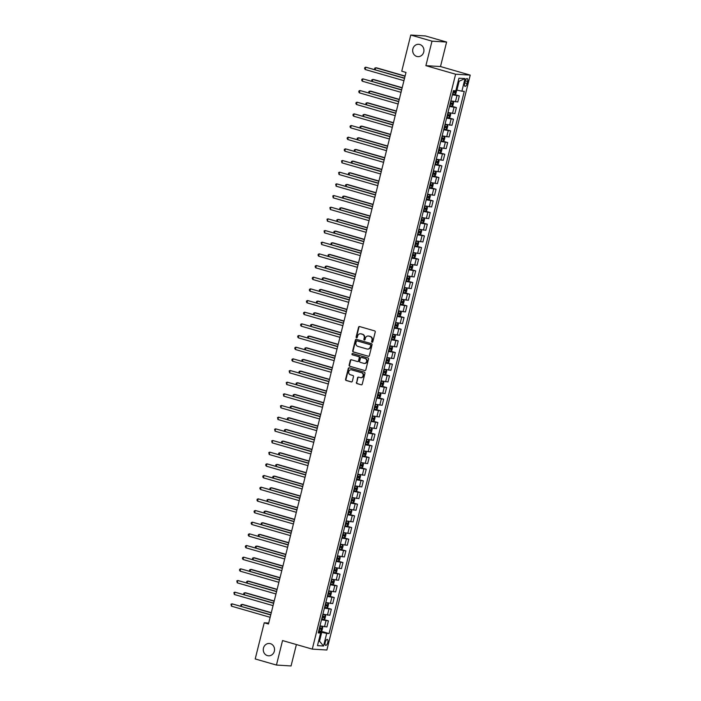 <?xml version="1.0" encoding="UTF-8"?>
<svg xmlns="http://www.w3.org/2000/svg" width="701" height="701" viewBox="0 0 701 701"><rect width="100%" height="100%" fill="white"/><g stroke="black" fill="none" stroke-linecap="round" stroke-linejoin="round"><path stroke-width="1.05" d="M372.065 342.246A0.666 0.605 -86.5 0 0 372.809 341.773L375.237 332.037A0.946 0.867 -86.5 0 0 374.632 330.881L359.622 326.561A0.946 0.867 -86.5 0 0 358.561 327.236L356.134 336.971A0.666 0.605 -86.5 0 0 356.678 337.803A0.666 0.605 -86.5 0 0 357.3 337.304L357.615 336.051A3.032 2.769 -86.5 0 1 361.015 333.886L362.268 334.246A3.032 2.769 -86.5 0 1 364.205 337.943L363.889 339.205A0.666 0.605 -86.5 0 0 364.432 340.038A0.666 0.605 -86.5 0 0 365.055 339.538L365.37 338.276A3.032 2.769 -86.5 0 1 368.77 336.121L370.023 336.48A3.032 2.769 -86.5 0 1 371.959 340.178L371.644 341.44A0.666 0.605 -86.5 0 0 372.065 342.246M270.402 643.667A6.178 5.634 -86.5 0 0 269.289 643.474A6.178 5.634 -86.5 0 0 263.348 648.679A6.178 5.634 -86.5 0 0 267.423 655.61A6.178 5.634 -86.5 0 0 268.536 655.803A6.178 5.634 -86.5 0 0 274.468 650.598A6.178 5.634 -86.5 0 0 270.402 643.667M419.785 44.496A6.178 5.634 -86.5 0 0 418.672 44.303A6.178 5.634 -86.5 0 0 412.74 49.517A6.178 5.634 -86.5 0 0 416.806 56.448A6.178 5.634 -86.5 0 0 417.919 56.641A6.178 5.634 -86.5 0 0 423.86 51.427A6.178 5.634 -86.5 0 0 419.785 44.496M327.761 642.484A3.084 1.244 106.1 0 0 327.349 639.435A3.084 1.244 106.1 0 0 325.238 642.326A3.084 1.244 106.1 0 0 325.641 645.376A3.084 1.244 106.1 0 0 327.761 642.484M356.371 382.422A0.946 0.867 -86.5 0 0 356.975 383.578L361.19 384.796A0.946 0.867 -86.5 0 0 362.251 384.122L364.949 373.309A0.946 0.867 -86.5 0 0 364.345 372.152L349.335 367.832A0.946 0.867 -86.5 0 0 348.274 368.507L345.575 379.32A0.946 0.867 -86.5 0 0 346.18 380.477L351.271 381.94A0.946 0.867 -86.5 0 0 352.331 381.265L353.488 376.639A0.946 0.867 -86.5 0 0 352.875 375.482L350.36 374.755A2.532 2.313 -86.5 0 1 351.122 369.777A2.532 2.313 -86.5 0 1 351.578 369.856L361.462 372.695A2.532 2.313 -86.5 0 1 360.691 377.673A2.532 2.313 -86.5 0 1 360.235 377.594L358.588 377.12A0.946 0.867 -86.5 0 0 357.528 377.795L356.765 382.448A0.946 0.867 -86.5 0 0 357.37 383.605L361.19 384.796M282.547 640.565L276.439 665.056L255.208 658.949L264.224 622.786L268.474 624.004L405.993 72.44L401.752 71.213L410.768 35.05L432 41.166L425.893 65.657L455.615 74.218L312.278 649.117L282.547 640.565M368.297 356.301A0.946 0.867 -86.5 0 0 369.357 355.626L372.047 344.822A0.946 0.867 -86.5 0 0 371.442 343.665L356.441 339.345A0.946 0.867 -86.5 0 0 355.381 340.02L352.682 350.824A0.946 0.867 -86.5 0 0 353.286 351.981L368.638 356.327M368.498 359.061L365.799 369.874A0.946 0.867 -86.5 0 1 364.739 370.549L349.738 366.229A0.946 0.867 -86.5 0 1 349.133 365.072L350.281 360.445A0.946 0.867 -86.5 0 1 351.341 359.771L357.431 361.523A0.946 0.867 -86.5 0 0 358.491 360.849L359.262 357.782A0.946 0.867 -86.5 0 0 358.649 356.625L352.314 354.794A0.666 0.605 -86.5 0 1 352.638 353.514L367.894 357.904A0.946 0.867 -86.5 0 1 368.498 359.061M465.149 81.334L464.632 83.393A2.988 1.2 106.1 0 0 465.026 86.337A2.988 1.2 106.1 0 0 467.085 83.542L467.593 81.482A2.988 1.2 106.1 0 0 467.199 78.538A2.988 1.2 106.1 0 0 465.149 81.334M455.615 74.218L470.222 75.112L326.885 650.011L312.278 649.117M465.026 78.582L461.889 91.183L456.912 90.105L459.12 81.246L465.026 78.582L458.945 78.214L455.808 90.815L453.416 90.666L318.228 632.898L320.611 633.047L318.429 632.057M320.427 631.075L329.084 633.564L464.281 91.332L461.889 91.183M329.084 633.564L326.692 633.415L323.555 646.015L317.474 645.647L320.611 633.047M425.893 65.657L440.5 66.551L446.607 42.051L432 41.166M446.607 42.051L425.376 35.944L410.768 35.05M276.439 665.056L291.055 665.95L296.392 644.543M440.5 66.551L470.222 75.112M268.711 623.058L264.224 622.786M459.12 81.246L458.209 81.185M456.912 90.105L456.044 89.859M318.64 640.959L319.507 641.205L321.715 632.346L318.587 631.443M318.596 641.152L319.507 641.205L323.555 646.015M454.23 94.433L459.313 95.897L452.39 94.801M450.874 100.874L457.806 101.969L459.313 95.897M451.321 106.105L456.404 107.568L449.481 106.473M447.965 112.537L454.896 113.632L456.404 107.568M448.412 117.768L453.494 119.231L446.572 118.136M445.056 124.2L451.987 125.295L453.494 119.231M445.503 129.431L450.585 130.894L443.663 129.799M442.147 135.871L449.078 136.967L450.585 130.894M442.594 141.103L447.676 142.566L440.754 141.471M439.238 147.534L446.169 148.63L447.676 142.566M439.685 152.765L444.767 154.229L437.845 153.133M436.329 159.197L443.26 160.292L444.767 154.229M436.776 164.428L441.858 165.9L434.935 164.796M433.42 170.869L440.351 171.964L441.858 165.9M433.866 176.1L438.957 177.563L432.026 176.468M430.51 182.532L437.442 183.627L438.957 177.563M430.957 187.763L436.048 189.226L429.117 188.131M427.601 194.195L434.532 195.299L436.048 189.226M428.048 199.434L433.139 200.898L426.208 199.794M424.692 205.866L431.623 206.961L433.139 200.898M425.139 211.097L430.23 212.561L423.299 211.465M421.792 217.529L428.714 218.624L430.23 212.561M422.23 222.76L427.321 224.224L420.39 223.128M418.883 229.192L425.805 230.296L427.321 224.224M419.321 234.432L424.412 235.895L417.481 234.8M415.973 240.864L422.896 241.959L424.412 235.895M416.42 246.095L421.503 247.558L414.571 246.463M413.064 252.526L419.987 253.622L421.503 247.558M413.511 257.758L418.593 259.221L411.662 258.126M410.155 264.198L417.077 265.293L418.593 259.221M410.602 269.429L415.684 270.893L408.753 269.797M407.246 275.861L414.168 276.956L415.684 270.893M407.693 281.092L412.775 282.556L405.844 281.46M404.337 287.524L411.259 288.619L412.775 282.556M404.784 292.755L409.866 294.218L402.944 293.123M401.428 299.196L408.35 300.291L409.866 294.218M401.875 304.427L406.957 305.89L400.034 304.795M398.519 310.858L405.45 311.954L406.957 305.89M398.965 316.09L404.048 317.553L397.125 316.458M395.609 322.521L402.54 323.617L404.048 317.553M396.056 327.753L401.138 329.216L394.216 328.121M392.7 334.193L399.631 335.288L401.138 329.216M393.147 339.424L398.229 340.888L391.307 339.792M389.791 345.856L396.722 346.951L398.229 340.888M390.238 351.087L395.32 352.55L388.398 351.455M386.882 357.519L393.813 358.623L395.32 352.55M387.329 362.75L392.411 364.222L385.489 363.118M383.973 369.19L390.904 370.286L392.411 364.222M384.42 374.422L389.511 375.885L382.58 374.79M381.064 380.853L387.995 381.949L389.511 375.885M381.51 386.085L386.601 387.548L379.67 386.453M378.154 392.516L385.086 393.62L386.601 387.548M378.601 397.756L383.692 399.219L376.761 398.115M375.245 404.188L382.176 405.283L383.692 399.219M375.692 409.419L380.783 410.882L373.852 409.787M372.336 415.851L379.267 416.946L380.783 410.882M372.783 421.082L377.874 422.545L370.943 421.45M369.436 427.514L376.358 428.618L377.874 422.545M369.874 432.754L374.965 434.217L368.034 433.122M366.527 439.185L373.449 440.281L374.965 434.217M366.965 444.416L372.056 445.88L365.125 444.784M363.617 450.848L370.54 451.943L372.056 445.88M364.064 456.079L369.147 457.543L362.215 456.447M360.708 462.52L367.631 463.615L369.147 457.543M361.155 467.751L366.237 469.214L359.306 468.119M357.799 474.183L364.722 475.278L366.237 469.214M358.246 479.414L363.328 480.877L356.397 479.782M354.89 485.846L361.812 486.941L363.328 480.877M355.337 491.077L360.419 492.54L353.488 491.445M351.981 497.517L358.903 498.613L360.419 492.54M352.428 502.748L357.51 504.212L350.588 503.116M349.072 509.18L356.003 510.275L357.51 504.212M349.519 514.411L354.601 515.875L347.678 514.779M346.163 520.843L353.094 521.938L354.601 515.875M346.609 526.074L351.692 527.546L344.769 526.442M343.253 532.515L350.185 533.61L351.692 527.546M343.7 537.746L348.783 539.209L341.86 538.114M340.344 544.178L347.275 545.273L348.783 539.209M340.791 549.409L345.873 550.872L338.951 549.777M337.435 555.84L344.366 556.944L345.873 550.872M337.882 561.072L342.964 562.544L336.042 561.44M334.526 567.512L341.457 568.607L342.964 562.544M334.973 572.743L340.055 574.207L333.133 573.111M331.617 579.175L338.548 580.27L340.055 574.207M332.064 584.406L337.155 585.87L330.224 584.774M328.708 590.838L335.639 591.942L337.155 585.87M329.155 596.078L334.246 597.541L327.314 596.437M325.799 602.51L332.73 603.605L334.246 597.541M326.245 607.741L331.336 609.204L324.405 608.109M322.889 614.172L329.82 615.268L331.336 609.204M323.336 619.404L328.427 620.867L321.496 619.772M319.98 625.835L326.911 626.939L328.427 620.867M321.715 632.346L326.692 633.415M372.389 342.246A0.666 0.605 -86.5 0 1 372.038 341.457L372.354 340.204A3.032 2.769 -86.5 0 0 370.417 336.498L370.023 336.48M368.419 336.042A3.032 2.769 -86.5 0 1 369.164 336.138L370.417 336.498M360.665 333.807A3.032 2.769 -86.5 0 1 361.409 333.913L362.662 334.272A3.032 2.769 -86.5 0 1 364.599 337.97L364.283 339.231A0.666 0.605 -86.5 0 0 364.634 340.011M359.648 326.57A0.946 0.867 -86.5 0 0 358.956 327.262L356.529 336.997A0.666 0.605 -86.5 0 0 356.879 337.777M356.467 339.345A0.946 0.867 -86.5 0 0 355.775 340.038L353.076 350.85A0.946 0.867 -86.5 0 0 353.681 352.007L368.665 356.318M370.627 345.488A0.666 0.605 -86.5 0 0 370.207 344.682L357.037 340.888A0.666 0.605 -86.5 0 0 356.292 341.361L355.959 342.693A3.032 2.769 -86.5 0 0 357.896 346.39L366.903 348.984A3.032 2.769 -86.5 0 0 370.303 346.82L371.022 345.514A0.666 0.605 -86.5 0 0 370.601 344.708L370.207 344.682M357.195 340.896A0.666 0.605 -86.5 0 1 357.431 340.914L370.601 344.708M367.648 349.08A3.032 2.769 -86.5 0 0 370.698 346.846L370.303 346.82M371.022 345.514L370.698 346.846M364.739 370.549L349.738 366.229M351.367 359.779A0.946 0.867 -86.5 0 0 350.675 360.472L349.527 365.098A0.946 0.867 -86.5 0 0 350.132 366.255M357.825 361.55A0.946 0.867 -86.5 0 0 358.886 360.866L359.657 357.799A0.946 0.867 -86.5 0 0 359.043 356.643L352.314 354.794M352.726 353.541A0.666 0.605 -86.5 0 0 352.708 354.82M363.749 363.337A2.532 2.313 -86.5 0 0 366.641 361.287A2.532 2.313 -86.5 0 0 364.967 358.439L361.488 357.44A0.946 0.867 -86.5 0 0 360.428 358.115L359.657 361.181A0.946 0.867 -86.5 0 0 360.261 362.338L363.749 363.337M364.397 363.425A2.532 2.313 -86.5 0 0 365.361 358.465L364.967 358.439M361.541 357.44A0.946 0.867 -86.5 0 1 361.882 357.457L365.361 358.465M358.614 377.129A0.946 0.867 -86.5 0 0 357.922 377.821L356.765 382.448M360.892 377.681A2.532 2.313 -86.5 0 0 361.856 372.722L361.462 372.695M351.315 369.795A2.532 2.313 -86.5 0 1 351.972 369.874L361.856 372.722M349.361 367.841A0.946 0.867 -86.5 0 0 348.669 368.533L345.97 379.337A0.946 0.867 -86.5 0 0 346.574 380.494L351.639 381.957M456.027 89.912L456.553 90.832L455.852 93.636L454.826 94.521L452.566 94.083M405.099 76.041L376.647 67.848L375.657 67.787L375.193 69.671M453.012 92.304L454.87 92.698L455.151 91.577L453.284 91.191M453.933 91.226L453.652 92.348L453.03 92.208M405.047 76.251L375.657 67.787L374.676 68.19L374.702 69.53M404.573 78.126L365.791 67.191L404.521 78.337M365.203 69.522L364.573 68.523L364.809 67.585L365.791 67.191L365.203 69.522L403.942 80.676M449.656 105.746L451.926 106.184L452.942 105.299L453.643 102.495L453.083 101.514L450.822 101.084M453.083 101.514L450.848 100.979M402.19 87.704L373.738 79.52L372.748 79.458L372.284 81.334M450.103 103.976L451.961 104.361L452.241 103.24L450.384 102.854M451.023 102.889L450.743 104.011L450.13 103.871M402.137 87.914L372.748 79.458L371.767 79.853L371.793 81.193M446.747 117.409L449.043 117.829L450.033 116.962L450.734 114.167L450.173 113.185L447.913 112.747M450.173 113.185L447.939 112.642M399.281 99.376L370.829 91.183L369.839 91.121L369.374 93.005M447.194 115.639L449.052 116.024L449.332 114.911L447.475 114.517M448.114 114.552L447.834 115.674L447.22 115.542M399.228 99.577L369.839 91.121L368.857 91.524L368.884 92.865M443.838 129.08L446.108 129.519L447.124 128.633L447.825 125.829L447.282 124.874L445.004 124.41M446.134 129.492L447.282 124.874L445.03 124.314M396.372 111.038L367.92 102.845L366.938 102.784L366.465 104.668M444.285 127.302L446.143 127.696L446.423 126.574L444.565 126.189M445.205 126.224L444.925 127.345L444.311 127.205M396.319 111.249L366.938 102.784L365.948 103.187L365.975 104.528M401.664 89.798L362.881 78.854L401.612 90.008M362.294 81.185L361.663 80.186L361.9 79.257L362.881 78.854L362.294 81.185L401.033 92.339M398.755 101.461L359.972 90.517L398.703 101.671M359.385 92.856L358.754 91.857L358.991 90.92L359.972 90.517L359.385 92.856L398.124 104.002M395.846 113.133L357.063 102.188L395.793 113.334M356.485 104.519L355.845 103.52L356.082 102.583L357.063 102.188L356.485 104.519L395.215 115.674M440.929 140.743L443.198 141.181L444.215 140.296L444.916 137.492L444.355 136.511L442.094 136.082M444.355 136.511L442.121 135.976M393.463 122.701L365.011 114.517L364.029 114.456L363.556 116.331M441.376 138.973L443.234 139.359L443.514 138.237L441.656 137.852M442.296 137.887L442.016 139.008L441.402 138.868M393.41 122.912L364.029 114.456L363.039 114.85L363.065 116.191M392.937 124.796L354.154 113.851L392.884 125.006M353.576 116.182L352.936 115.183L353.173 114.254L354.154 113.851L353.576 116.182L392.306 127.337M438.02 152.406L440.289 152.844L441.315 151.959L442.007 149.164L441.455 148.183L439.185 147.745M441.455 148.183L439.212 147.639M390.553 134.373L362.102 126.18L361.12 126.119L360.647 128.003M438.467 150.636L440.324 151.022L440.605 149.909L438.747 149.515M439.387 149.558L439.106 150.671L438.493 150.54M390.501 134.583L361.12 126.119L360.139 126.522L360.156 127.862M435.111 164.078L437.38 164.516L438.405 163.631L439.098 160.827L438.546 159.846L436.276 159.407M438.546 159.846L436.302 159.311M387.644 146.036L359.192 137.843L358.211 137.782L357.738 139.665M435.558 162.299L437.424 162.693L437.696 161.572L435.838 161.186M436.478 161.221L436.197 162.343L435.584 162.203M387.592 146.246L358.211 137.782L357.23 138.185L357.247 139.525M432.21 175.741L434.471 176.179L435.496 175.294L436.188 172.499L435.645 171.535L433.367 171.079M434.497 176.161L435.645 171.535L433.393 170.974M384.735 157.699L356.283 149.515L355.302 149.453L354.829 151.328M432.648 173.971L434.515 174.356L434.786 173.235L432.929 172.849M433.568 172.884L433.288 174.006L432.675 173.866M384.683 157.909L355.302 149.453L354.32 149.848L354.347 151.188M429.301 187.412L431.562 187.842L432.587 186.957L433.279 184.161L432.727 183.18L430.458 182.742M432.727 183.18L430.484 182.646M381.826 169.37L353.374 161.177L352.393 161.116L351.92 163M429.739 185.634L431.606 186.028L431.886 184.906L430.02 184.512M430.659 184.556L430.379 185.669L429.766 185.537M381.773 169.581L352.393 161.116L351.411 161.519L351.438 162.86M426.392 199.075L428.653 199.513L429.678 198.628L430.37 195.824L429.818 194.843L427.549 194.405M429.818 194.843L427.575 194.308M378.917 181.033L350.474 172.84L349.484 172.779L349.01 174.663M426.83 197.305L428.697 197.691L428.977 196.569L427.111 196.184M427.75 196.219L427.47 197.34L426.856 197.2M378.864 181.244L349.484 172.779L348.502 173.182L348.528 174.523M390.028 136.458L351.245 125.514L389.984 136.669M350.666 127.854L350.027 126.855L350.263 125.917L351.245 125.514L350.666 127.854L389.397 139M387.127 148.13L348.336 137.186L387.075 148.332M347.757 139.517L347.118 138.518L347.354 137.58L348.336 137.186L347.757 139.517L386.488 150.671M384.218 159.793L345.427 148.849L384.166 160.003M344.848 151.179L344.209 150.18L344.445 149.252L345.427 148.849L344.848 151.179L383.578 162.334M381.309 171.456L342.517 160.511L381.256 171.666M341.939 162.851L341.536 160.915L342.517 160.511L341.939 162.851L380.669 173.997M378.4 183.127L339.608 172.183L378.347 183.338M339.03 174.514L338.627 172.577L339.608 172.183L339.03 174.514L377.76 185.669M423.483 210.738L425.744 211.176L426.769 210.291L427.461 207.496L426.918 206.532L424.64 206.076M425.77 211.159L426.918 206.532L424.666 205.971M376.008 192.696L347.565 184.512L346.574 184.451L346.101 186.335M423.921 208.968L425.787 209.354L426.068 208.232L424.201 207.846M424.841 207.882L424.561 209.003L423.947 208.863M375.955 192.906L346.574 184.451L345.593 184.845L345.619 186.194M375.491 194.79L336.699 183.846L375.438 195.001M336.121 186.177L335.718 184.249L336.699 183.846L336.121 186.177L374.851 197.331M420.574 222.41L422.861 222.822L423.86 221.954L424.561 219.159L424.017 218.204L421.739 217.739M422.861 222.822L424.017 218.204L421.757 217.643M373.098 204.368L344.655 196.175L343.665 196.114L343.192 197.997M421.012 220.631L422.878 221.025L423.159 219.904L421.292 219.509M421.932 219.553L421.651 220.666L421.038 220.535M373.046 204.578L343.665 196.114L342.684 196.517L342.71 197.857M372.582 206.453L333.79 195.518L372.529 206.664M333.212 197.848L332.809 195.912L333.79 195.518L333.212 197.848L371.942 208.994M417.665 234.073L419.925 234.511L420.95 233.626L421.651 230.822L421.091 229.84L418.83 229.402M421.091 229.84L418.847 229.306M370.189 216.031L341.746 207.838L340.756 207.785L340.283 209.66M418.103 232.303L419.969 232.688L420.25 231.567L418.383 231.181M419.023 231.216L418.742 232.338L418.129 232.197M370.137 216.241L340.756 207.785L339.775 208.179L339.801 209.52M369.672 218.125L330.881 207.181L369.62 218.335M330.302 209.511L329.899 207.584L330.881 207.181L330.302 209.511L369.041 220.666M414.755 245.736L417.042 246.156L418.041 245.289L418.742 242.493L418.182 241.512L415.921 241.074M418.182 241.512L415.947 240.969M367.28 227.694L338.837 219.509L337.847 219.448L337.383 221.332M415.194 243.966L417.06 244.351L417.34 243.238L415.474 242.844M416.114 242.879L415.833 244.001L415.22 243.86M367.228 227.904L337.847 219.448L336.866 219.851L336.892 221.192M366.763 229.788L327.972 218.843L366.711 229.998M327.393 221.183L326.99 219.247L327.972 218.843L327.393 221.183L366.132 232.329M411.846 257.407L414.107 257.845L415.132 256.96L415.833 254.156L415.272 253.175L413.012 252.737M415.272 253.175L413.038 252.64M364.371 239.365L335.928 231.172L334.938 231.111L334.473 232.995M412.284 255.628L414.151 256.023L414.431 254.901L412.565 254.516M413.204 254.551L412.933 255.672L412.311 255.532M364.327 239.576L334.938 231.111L333.956 231.514L333.983 232.855M363.854 241.451L325.071 230.515L363.801 241.661M324.484 232.846L324.081 230.909L325.071 230.515L324.484 232.846L363.223 244.001M408.937 269.07L411.198 269.508L412.223 268.623L412.924 265.819L412.381 264.864L410.103 264.4M411.224 269.482L412.381 264.864L410.129 264.303M361.471 251.028L333.019 242.835L332.029 242.783L331.564 244.658M409.375 267.3L411.242 267.686L411.522 266.564L409.656 266.178M410.295 266.214L410.024 267.335L409.402 267.195M361.418 251.238L332.029 242.783L331.047 243.177L331.074 244.518M360.945 253.122L322.162 242.178L360.892 253.333M321.575 244.509L321.172 242.581L322.162 242.178L321.575 244.509L360.314 255.663M406.028 280.733L408.315 281.154L409.314 280.286L410.015 277.491L409.454 276.509L407.193 276.071M409.454 276.509L407.22 275.966M358.561 262.7L330.11 254.507L329.12 254.445L328.655 256.329M406.475 278.963L408.332 279.349L408.613 278.236L406.746 277.841M407.395 277.876L407.115 278.998L406.492 278.867M358.509 262.901L329.12 254.445L328.138 254.849L328.164 256.189M403.119 292.405L405.38 292.843L406.405 291.958L407.106 289.154L406.545 288.172L404.284 287.734M406.545 288.172L404.311 287.638M355.652 274.363L327.201 266.17L326.21 266.108L325.746 267.992M403.566 290.626L405.423 291.02L405.704 289.899L403.837 289.513M404.486 289.548L404.205 290.67L403.583 290.529M355.6 274.573L326.21 266.108L325.229 266.511L325.255 267.852M400.21 304.068L402.479 304.506L403.496 303.621L404.197 300.817L403.653 299.862L401.375 299.406M402.497 304.479L403.653 299.862L401.401 299.301M352.743 286.026L324.291 277.841L323.301 277.78L322.837 279.655M400.657 302.297L402.514 302.683L402.795 301.561L400.928 301.176M401.577 301.211L401.296 302.333L400.674 302.192M352.691 286.236L323.301 277.78L322.32 278.174L322.346 279.515M397.301 315.73L399.596 316.151L400.586 315.284L401.287 312.488L400.727 311.507L398.466 311.069M400.727 311.507L398.492 310.964M349.834 297.697L321.382 289.504L320.392 289.443L319.928 291.327M397.747 313.96L399.605 314.346L399.885 313.233L398.028 312.839M398.667 312.874L398.387 313.995L397.774 313.864M349.781 297.899L320.392 289.443L319.411 289.846L319.437 291.187M394.391 327.402L396.661 327.84L397.677 326.955L398.378 324.151L397.817 323.17L395.557 322.732M397.817 323.17L395.583 322.635M346.925 309.36L318.473 301.167L317.483 301.106L317.018 302.99M394.838 325.623L396.696 326.018L396.976 324.896L395.119 324.51M395.758 324.545L395.478 325.667L394.865 325.527M346.872 309.57L317.483 301.106L316.501 301.509L316.528 302.85M391.482 339.065L393.752 339.503L394.768 338.618L395.469 335.814L394.908 334.833L392.648 334.403M394.908 334.833L392.674 334.298M344.016 321.023L315.564 312.839L314.583 312.777L314.109 314.653M391.929 337.295L393.787 337.68L394.067 336.559L392.209 336.173M392.849 336.208L392.569 337.33L391.955 337.19M343.963 321.233L314.583 312.777L313.592 313.172L313.619 314.512M388.573 350.737L390.869 351.148L391.859 350.281L392.56 347.486L392.008 346.504L389.738 346.066M392.008 346.504L389.765 345.961M341.107 332.695L312.655 324.502L311.673 324.44L311.2 326.324M389.02 348.958L390.878 349.343L391.158 348.231L389.3 347.836M389.94 347.88L389.66 348.993L389.046 348.861M341.054 332.905L311.673 324.44L310.683 324.843L310.709 326.184M385.664 362.399L387.933 362.838L388.959 361.953L389.651 359.149L389.099 358.167L386.829 357.729M389.099 358.167L386.856 357.633M338.197 344.357L309.746 336.165L308.764 336.103L308.291 337.987M386.111 360.621L387.977 361.015L388.249 359.893L386.391 359.508M387.031 359.543L386.75 360.665L386.137 360.524M338.145 344.568L308.764 336.103L307.783 336.506L307.8 337.847M382.755 374.062L385.024 374.5L386.049 373.615L386.742 370.82L386.19 369.839L383.92 369.401M386.19 369.839L383.946 369.296M335.288 356.02L306.836 347.836L305.855 347.775L305.382 349.65M383.202 372.292L385.068 372.678L385.34 371.556L383.482 371.171M384.122 371.206L383.841 372.327L383.228 372.187M335.236 356.231L305.855 347.775L304.874 348.169L304.891 349.51M379.854 385.734L382.115 386.163L383.14 385.278L383.833 382.483L383.289 381.528L381.011 381.064M382.141 386.146L383.289 381.528L381.037 380.967M332.379 367.692L303.927 359.499L302.946 359.438L302.473 361.322M380.292 383.955L382.159 384.35L382.431 383.228L380.573 382.834M381.213 382.877L380.932 383.99L380.319 383.859M332.327 367.902L302.946 359.438L301.965 359.841L301.991 361.181M376.945 397.397L379.206 397.835L380.231 396.95L380.923 394.146L380.38 393.191L378.102 392.726M379.232 397.809L380.38 393.191L378.128 392.63M329.47 379.355L301.018 371.162L300.037 371.101L299.564 372.985M377.383 395.627L379.25 396.012L379.53 394.891L377.664 394.505M378.303 394.54L378.023 395.662L377.41 395.522M329.417 379.565L300.037 371.101L299.055 371.504L299.082 372.844M374.036 409.06L376.297 409.498L377.322 408.613L378.014 405.818L377.462 404.836L375.193 404.398M377.462 404.836L375.219 404.293M326.561 391.018L298.118 382.834L297.128 382.772L296.654 384.656M374.474 407.29L376.341 407.675L376.621 406.554L374.755 406.168M375.394 406.203L375.114 407.325L374.5 407.185M326.508 391.228L297.128 382.772L296.146 383.167L296.173 384.516M371.127 420.731L373.388 421.161L374.413 420.276L375.105 417.481L374.553 416.499L372.284 416.061M374.553 416.499L372.31 415.965M323.652 402.689L295.209 394.497L294.218 394.435L293.745 396.319M371.565 418.953L373.431 419.347L373.712 418.225L371.845 417.831M372.485 417.875L372.205 418.988L371.591 418.856M323.599 402.9L294.218 394.435L293.237 394.838L293.263 396.179M368.218 432.394L370.478 432.832L371.504 431.947L372.205 429.143L371.661 428.188L369.383 427.724M370.505 432.806L371.661 428.188L369.401 427.628M320.743 414.352L292.299 406.159L291.309 406.107L290.836 407.982M368.656 430.624L370.522 431.01L370.803 429.888L368.936 429.503M369.576 429.538L369.296 430.659L368.682 430.519M320.69 414.563L291.309 406.107L290.328 406.501L290.354 407.842M365.309 444.057L367.596 444.478L368.595 443.61L369.296 440.815L368.735 439.834L366.474 439.396M368.735 439.834L366.492 439.29M317.833 426.015L289.39 417.831L288.4 417.77L287.936 419.654M365.747 442.287L367.613 442.673L367.894 441.56L366.027 441.166M366.667 441.201L366.386 442.322L365.773 442.182M317.781 426.226L288.4 417.77L287.419 418.173L287.445 419.513M362.399 455.729L364.66 456.167L365.685 455.282L366.386 452.478L365.826 451.497L363.565 451.058M365.826 451.497L363.591 450.962M314.924 437.687L286.481 429.494L285.491 429.433L285.027 431.317M362.838 453.95L364.704 454.344L364.984 453.223L363.118 452.837M363.758 452.872L363.477 453.994L362.864 453.854M314.872 437.897L285.491 429.433L284.51 429.836L284.536 431.176M359.49 467.392L361.751 467.83L362.776 466.945L363.477 464.141L362.916 463.159L360.656 462.721M362.916 463.159L360.682 462.625M312.015 449.35L283.572 441.157L282.582 441.104L282.117 442.979M359.928 465.622L361.795 466.007L362.075 464.886L360.209 464.5M360.849 464.535L360.577 465.657L359.955 465.517M311.971 449.56L282.582 441.104L281.6 441.499L281.627 442.839M356.581 479.055L358.868 479.475L359.867 478.608L360.568 475.813L360.025 474.857L357.747 474.393M358.868 479.475L360.025 474.857L357.773 474.288M309.115 461.021L280.663 452.828L279.673 452.767L279.208 454.651M357.019 477.285L358.886 477.67L359.166 476.557L357.3 476.163M357.939 476.198L357.668 477.32L357.046 477.188M309.062 461.223L279.673 452.767L278.691 453.17L278.718 454.511M358.036 264.785L319.253 253.841L357.983 264.996M318.666 256.18L318.035 255.173L318.272 254.244L319.253 253.841L318.666 256.18L357.405 267.326M355.127 276.448L316.344 265.513L355.074 276.658M315.757 267.843L315.126 266.844L315.362 265.907L316.344 265.513L315.757 267.843L354.496 278.998M352.217 288.12L313.435 277.175L352.165 288.33M312.848 279.506L312.217 278.507L312.453 277.578L313.435 277.175L312.848 279.506L351.587 290.661M349.308 299.783L310.525 288.838L349.256 299.993M309.938 291.178L309.307 290.179L309.544 289.241L310.525 288.838L309.938 291.178L348.677 302.324M346.399 311.454L307.616 300.51L346.347 311.656M307.029 302.841L306.398 301.842L306.635 300.904L307.616 300.51L307.029 302.841L345.768 313.995M343.49 323.117L304.707 312.173L343.437 323.327M304.129 314.504L303.489 313.505L303.726 312.576L304.707 312.173L304.129 314.504L342.859 325.658M340.581 334.78L301.798 323.836L340.528 334.99M301.22 326.175L300.58 325.176L300.817 324.239L301.798 323.836L301.22 326.175L339.95 337.321M337.68 346.452L298.889 335.507L337.628 346.653M298.311 337.838L297.671 336.839L297.907 335.902L298.889 335.507L298.311 337.838L337.041 348.993M334.771 358.115L295.98 347.17L334.719 358.325M295.401 349.501L294.762 348.502L294.998 347.573L295.98 347.17L295.401 349.501L334.132 360.656M331.862 369.777L293.071 358.833L331.81 369.988M292.492 361.173L291.853 360.174L292.089 359.236L293.071 358.833L292.492 361.173L331.222 372.319M328.953 381.449L290.161 370.505L328.9 381.659M289.583 372.836L289.18 370.899L290.161 370.505L289.583 372.836L328.313 383.99M326.044 393.112L287.252 382.168L325.991 393.322M286.674 384.498L286.271 382.571L287.252 382.168L286.674 384.498L325.404 395.653M323.135 404.775L284.343 393.839L323.082 404.985M283.765 396.17L283.362 394.234L284.343 393.839L283.765 396.17L322.495 407.316M320.226 416.447L281.434 405.502L320.173 416.657M280.856 407.833L280.453 405.905L281.434 405.502L280.856 407.833L319.595 418.988M317.316 428.109L278.525 417.165L317.264 428.32M277.946 419.505L277.543 417.568L278.525 417.165L277.946 419.505L316.686 430.651M314.407 439.772L275.616 428.837L314.355 439.983M275.037 431.168L274.634 429.231L275.616 428.837L275.037 431.168L313.776 442.322M311.498 451.444L272.715 440.5L311.446 451.654M272.128 442.83L271.725 440.903L272.715 440.5L272.128 442.83L310.867 453.985M308.589 463.107L269.806 452.163L308.536 463.317M269.219 454.502L268.816 452.566L269.806 452.163L269.219 454.502L307.958 465.648M353.672 490.726L355.933 491.164L356.958 490.279L357.659 487.475L357.098 486.494L354.837 486.056M357.098 486.494L354.864 485.959M306.206 472.684L277.754 464.491L276.764 464.43L276.299 466.314M354.119 488.947L355.977 489.342L356.257 488.22L354.391 487.835M355.039 487.87L354.759 488.991L354.136 488.851M306.153 472.895L276.764 464.43L275.782 464.833L275.808 466.174M305.68 474.77L266.897 463.834L305.627 474.98M266.31 466.165L265.679 465.166L265.916 464.228L266.897 463.834L266.31 466.165L305.049 477.32M350.763 502.389L353.024 502.827L354.049 501.942L354.75 499.138L354.189 498.157L351.928 497.728M354.189 498.157L351.955 497.622M303.296 484.347L274.845 476.163L273.854 476.102L273.39 477.977M351.21 500.619L353.067 501.005L353.348 499.883L351.481 499.498M352.13 499.533L351.849 500.654L351.227 500.514M303.244 484.557L273.854 476.102L272.873 476.496L272.899 477.837M302.771 486.441L263.988 475.497L302.718 486.652M263.401 477.828L262.77 476.829L263.006 475.9L263.988 475.497L263.401 477.828L302.14 488.983M347.854 514.052L350.123 514.49L351.14 513.605L351.841 510.81L351.297 509.855L349.019 509.39M350.141 514.473L351.297 509.855L349.045 509.285M300.387 496.019L271.935 487.826L270.945 487.765L270.481 489.648M348.301 512.282L350.158 512.668L350.439 511.555L348.572 511.16M349.221 511.195L348.94 512.317L348.318 512.186M300.335 496.22L270.945 487.765L269.964 488.168L269.99 489.508M299.862 498.104L261.079 487.16L299.809 498.315M260.492 489.5L259.861 488.501L260.097 487.563L261.079 487.16L260.492 489.5L299.231 500.645M344.945 525.724L347.214 526.162L348.231 525.277L348.932 522.473L348.371 521.491L346.11 521.053M348.371 521.491L346.136 520.957M297.478 507.682L269.026 499.489L268.036 499.427L267.572 501.311M345.391 523.945L347.249 524.339L347.53 523.218L345.672 522.832M346.312 522.867L346.031 523.989L345.418 523.849M297.426 507.892L268.036 499.427L267.055 499.831L267.081 501.171M296.952 509.776L258.17 498.832L296.9 509.977M257.582 501.162L256.952 500.163L257.188 499.226L258.17 498.832L257.582 501.162L296.321 512.317M342.035 537.387L344.305 537.825L345.321 536.94L346.022 534.136L345.462 533.154L343.201 532.725M345.462 533.154L343.227 532.62M294.569 519.345L266.117 511.16L265.127 511.099L264.663 512.974M342.482 535.617L344.34 536.002L344.62 534.881L342.763 534.495M343.402 534.53L343.122 535.652L342.509 535.511M294.516 519.555L265.127 511.099L264.146 511.493L264.172 512.834M294.043 521.439L255.26 510.494L293.991 521.649M254.673 512.825L254.042 511.826L254.279 510.898L255.26 510.494L254.673 512.825L293.412 523.98M339.126 549.058L341.422 549.47L342.412 548.603L343.113 545.807L342.552 544.826L340.292 544.388M342.552 544.826L340.318 544.283M291.66 531.016L263.208 522.823L262.227 522.762L261.753 524.646M339.573 547.279L341.431 547.674L341.711 546.552L339.854 546.158M340.493 546.202L340.213 547.315L339.599 547.183M291.607 531.227L262.227 522.762L261.236 523.165L261.263 524.506M291.134 533.102L252.351 522.157L291.081 533.312M251.773 524.497L251.133 523.498L251.37 522.56L252.351 522.157L251.773 524.497L290.503 535.643M336.217 560.721L338.487 561.159L339.503 560.274L340.204 557.47L339.652 556.489L337.383 556.051M339.652 556.489L337.409 555.954M288.751 542.679L260.299 534.486L259.317 534.425L258.844 536.309M336.664 558.951L338.522 559.337L338.802 558.215L336.944 557.83M337.584 557.865L337.304 558.986L336.69 558.846M288.698 542.889L259.317 534.425L258.327 534.828L258.354 536.169M288.225 544.773L249.442 533.829L288.181 544.975M248.864 536.16L248.224 535.161L248.461 534.223L249.442 533.829L248.864 536.16L287.594 547.315M333.308 572.384L335.577 572.822L336.603 571.937L337.295 569.142L336.752 568.178L334.473 567.722M335.604 572.805L336.752 568.178L334.5 567.617M285.842 554.342L257.39 546.158L256.408 546.097L255.935 547.972M333.755 570.614L335.621 571L335.893 569.878L334.035 569.492M334.675 569.527L334.395 570.649L333.781 570.509M285.789 554.552L256.408 546.097L255.427 546.491L255.444 547.832M285.325 556.436L246.533 545.492L285.272 556.647M245.955 547.823L245.315 546.824L245.552 545.895L246.533 545.492L245.955 547.823L284.685 558.977M330.408 584.056L332.668 584.485L333.694 583.6L334.386 580.805L333.834 579.823L331.564 579.385M333.834 579.823L331.591 579.289M282.932 566.014L254.481 557.821L253.499 557.759L253.026 559.643M330.846 582.277L332.712 582.671L332.984 581.55L331.126 581.155M331.766 581.199L331.485 582.312L330.872 582.18M282.88 566.224L253.499 557.759L252.518 558.162L252.544 559.503M282.415 568.099L243.624 557.155L282.363 568.309M243.045 559.494L242.406 558.495L242.642 557.558L243.624 557.155L243.045 559.494L281.776 570.64M327.498 595.719L329.759 596.157L330.784 595.272L331.477 592.468L330.925 591.486L328.655 591.048M330.925 591.486L328.681 590.952M280.023 577.677L251.571 569.484L250.59 569.422L250.117 571.306M327.937 593.949L329.803 594.334L330.083 593.212L328.217 592.827M328.857 592.862L328.576 593.984L327.963 593.843M279.971 577.887L250.59 569.422L249.609 569.825L249.635 571.166M279.506 579.771L240.715 568.826L279.454 579.981M240.136 571.157L239.497 570.158L239.733 569.23L240.715 568.826L240.136 571.157L278.867 582.312M324.589 607.381L326.85 607.82L327.875 606.935L328.567 604.139L328.024 603.175L325.746 602.72M326.876 607.802L328.024 603.175L325.772 602.615M277.114 589.339L248.662 581.155L247.681 581.094L247.208 582.978M325.027 605.611L326.894 605.997L327.174 604.875L325.308 604.49M325.947 604.525L325.667 605.646L325.054 605.506M277.061 589.55L247.681 581.094L246.699 581.497L246.726 582.838M321.68 619.053L323.941 619.482L324.966 618.597L325.658 615.802L325.106 614.821L322.837 614.383M325.106 614.821L322.863 614.286M274.205 601.011L245.762 592.818L244.772 592.757L244.298 594.641M322.118 617.274L323.985 617.669L324.265 616.547L322.399 616.153M323.038 616.197L322.758 617.309L322.145 617.178M274.152 601.221L244.772 592.757L243.79 593.16L243.817 594.501M318.771 630.716L321.032 631.154L322.057 630.269L322.749 627.465L322.197 626.484L319.936 626.046M322.197 626.484L319.954 625.949M271.296 612.674L242.853 604.481L241.863 604.428L241.389 606.304M319.209 628.946L321.076 629.332L321.356 628.21L319.49 627.824M320.129 627.859L319.849 628.981L319.235 628.841M271.243 612.884L241.863 604.428L240.881 604.823L240.907 606.163M276.597 591.434L237.805 580.489L276.545 591.644M237.227 582.82L236.824 580.892L237.805 580.489L237.227 582.82L275.957 593.975M273.688 603.097L234.896 592.161L273.635 603.307M234.318 594.492L233.915 592.555L234.896 592.161L234.318 594.492L273.048 605.638M270.779 614.768L231.987 603.824L270.726 614.979M231.409 606.155L231.006 604.227L231.987 603.824L231.409 606.155L270.139 617.309M455.413 101.82L456.929 95.757M452.504 113.483L454.02 107.419M449.595 125.155L451.111 119.091M446.686 136.818L448.202 130.754M443.777 148.489L445.293 142.417M440.868 160.152L442.384 154.089M437.959 171.815L439.474 165.751M435.049 183.487L436.565 177.414M432.14 195.15L433.656 189.086M429.231 206.813L430.747 200.749M426.322 218.484L427.838 212.412M423.422 230.147L424.929 224.083M420.512 241.81L422.02 235.746M417.603 253.482L419.11 247.409M414.694 265.144L416.201 259.081M411.785 276.807L413.292 270.744M408.876 288.479L410.383 282.407M405.967 300.142L407.474 294.078M403.057 311.805L404.573 305.741M400.148 323.476L401.664 317.413M397.239 335.139L398.755 329.076M394.33 346.811L395.846 340.739M391.421 358.474L392.937 352.41M388.512 370.137L390.028 364.073M385.603 381.808L387.118 375.736M382.693 393.471L384.209 387.408M379.784 405.134L381.3 399.071M376.875 416.806L378.391 410.733M373.966 428.469L375.482 422.405M371.066 440.132L372.573 434.068M368.156 451.803L369.664 445.731M365.247 463.466L366.754 457.402M362.338 475.129L363.845 469.065M359.429 486.801L360.936 480.728M356.52 498.464L358.027 492.4M353.611 510.126L355.118 504.063M350.702 521.798L352.217 515.734M347.792 533.461L349.308 527.397M344.883 545.133L346.399 539.06M341.974 556.796L343.49 550.732M339.065 568.458L340.581 562.395M336.156 580.13L337.672 574.058M333.247 591.793L334.763 585.729M330.337 603.456L331.853 597.392M327.428 615.127L328.944 609.055M324.519 626.79L326.035 620.727M465.289 80.825L467.593 81.482M464.763 82.876L467.085 83.542M454.853 94.495L455.773 90.806M453.678 91.279L453.827 90.692M452.96 94.171L453.398 92.401M453.652 92.348L454.87 92.698M451.952 106.158L453.1 101.54M450.769 102.942L451.216 101.172M450.051 105.842L450.489 104.063M450.743 104.011L451.961 104.361M449.043 117.829L450.191 113.211M447.86 114.614L448.307 112.835M447.142 117.505L447.589 115.735M447.834 115.674L449.052 116.024M444.951 126.276L445.398 124.506M444.232 129.168L444.679 127.398M444.925 127.345L446.143 127.696M443.225 141.155L444.373 136.537M442.051 137.948L442.489 136.169M441.323 140.84L441.77 139.061M442.016 139.008L443.234 139.359M440.316 152.827L441.464 148.209M439.141 149.611L439.58 147.832M438.414 152.503L438.861 150.733M439.106 150.671L440.324 151.022M437.406 164.49L438.554 159.872M436.232 161.274L436.67 159.504M435.505 164.165L435.952 162.395M436.197 162.343L437.424 162.693M433.323 172.945L433.761 171.167M432.596 175.837L433.043 174.058M433.288 174.006L434.515 174.356M431.588 187.824L432.736 183.206M430.414 184.608L430.852 182.838M429.687 187.5L430.134 185.73M430.379 185.669L431.606 186.028M428.679 199.487L429.827 194.869M427.505 196.271L427.943 194.501M426.778 199.163L427.224 197.393M427.47 197.34L428.697 197.691M424.596 207.943L425.034 206.164M423.877 210.835L424.315 209.056M424.561 209.003L425.787 209.354M421.687 219.606L422.125 217.836M420.968 222.497L421.406 220.727M421.651 220.666L422.878 221.025M419.952 234.485L421.108 229.867M418.777 231.269L419.216 229.499M418.059 234.169L418.497 232.39M418.742 232.338L419.969 232.688M417.042 246.156L418.199 241.53M415.868 242.94L416.306 241.162M415.15 245.832L415.588 244.053M415.833 244.001L417.06 244.351M414.133 257.819L415.29 253.201M412.959 254.603L413.406 252.833M412.241 257.495L412.679 255.725M412.933 255.672L414.151 256.023M410.05 266.266L410.497 264.496M409.331 269.166L409.77 267.388M410.024 267.335L411.242 267.686M408.315 281.154L409.472 276.536M407.141 277.938L407.588 276.159M406.422 280.829L406.86 279.059M407.115 278.998L408.332 279.349M405.406 292.816L406.562 288.199M404.232 289.601L404.679 287.831M403.513 292.492L403.951 290.722M404.205 290.67L405.423 291.02M401.322 301.264L401.769 299.493M400.604 304.164L401.042 302.385M401.296 302.333L402.514 302.683M399.596 316.151L400.744 311.533M398.413 312.935L398.86 311.156M397.695 315.827L398.142 314.057M398.387 313.995L399.605 314.346M396.687 327.814L397.835 323.196M395.504 324.598L395.951 322.828M394.786 327.49L395.233 325.72M395.478 325.667L396.696 326.018M393.778 339.477L394.926 334.859M392.595 336.27L393.042 334.491M391.877 339.161L392.323 337.383M392.569 337.33L393.787 337.68M390.869 351.148L392.017 346.531M389.695 347.933L390.133 346.154M388.967 350.824L389.414 349.054M389.66 348.993L390.878 349.343M387.96 362.811L389.108 358.193M386.786 359.595L387.224 357.825M386.058 362.487L386.505 360.717M386.75 360.665L387.977 361.015M385.051 374.483L386.198 369.856M383.876 371.267L384.314 369.488M383.149 374.159L383.596 372.38M383.841 372.327L385.068 372.678M380.967 382.93L381.405 381.16M380.24 385.822L380.687 384.052M380.932 383.99L382.159 384.35M378.058 394.593L378.496 392.823M377.331 397.485L377.778 395.714M378.023 395.662L379.25 396.012M376.323 409.48L377.471 404.854M375.149 406.265L375.587 404.486M374.43 409.156L374.869 407.377M375.114 407.325L376.341 407.675M373.414 421.143L374.562 416.525M372.24 417.927L372.678 416.157M371.521 420.819L371.959 419.049M372.205 418.988L373.431 419.347M369.331 429.59L369.769 427.82M368.612 432.491L369.05 430.712M369.296 430.659L370.522 431.01M367.596 444.478L368.752 439.851M366.421 441.262L366.86 439.483M365.703 444.154L366.141 442.375M366.386 442.322L367.613 442.673M364.686 456.141L365.843 451.523M363.512 452.925L363.959 451.155M362.794 455.816L363.232 454.046M363.477 453.994L364.704 454.344M361.777 467.804L362.934 463.186M360.603 464.588L361.05 462.818M359.885 467.488L360.323 465.709M360.577 465.657L361.795 466.007M357.694 476.259L358.141 474.481M356.975 479.151L357.414 477.381M357.668 477.32L358.886 477.67M355.959 491.138L357.116 486.52M354.785 487.922L355.232 486.152M354.066 490.814L354.504 489.044M354.759 488.991L355.977 489.342M353.05 502.801L354.207 498.183M351.876 499.585L352.323 497.815M351.157 502.486L351.595 500.707M351.849 500.654L353.067 501.005M348.967 511.257L349.413 509.478M348.248 514.148L348.686 512.378M348.94 512.317L350.158 512.668M347.24 526.136L348.388 521.518M346.057 522.92L346.504 521.15M345.339 525.811L345.786 524.041M346.031 523.989L347.249 524.339M344.331 537.798L345.479 533.181M343.148 534.591L343.595 532.813M342.43 537.483L342.877 535.704M343.122 535.652L344.34 536.002M341.422 549.47L342.57 544.852M340.248 546.254L340.686 544.484M339.521 549.146L339.967 547.376M340.213 547.315L341.431 547.674M338.513 561.133L339.661 556.515M337.339 557.917L337.777 556.147M336.611 560.809L337.058 559.039M337.304 558.986L338.522 559.337M334.43 569.589L334.868 567.81M333.702 572.48L334.149 570.702M334.395 570.649L335.621 571M332.695 584.468L333.842 579.85M331.52 581.252L331.959 579.482M330.793 584.143L331.24 582.373M331.485 582.312L332.712 582.671M329.785 596.13L330.933 591.513M328.611 592.915L329.049 591.145M327.884 595.806L328.331 594.036M328.576 593.984L329.803 594.334M325.702 604.586L326.14 602.807M324.975 607.478L325.422 605.699M325.667 605.646L326.894 605.997M323.967 619.465L325.115 614.847M322.793 616.249L323.231 614.479M322.074 619.141L322.513 617.371M322.758 617.309L323.985 617.669M321.058 631.128L322.206 626.51M319.884 627.912L320.322 626.142M319.165 630.812L319.603 629.034M319.849 628.981L321.076 629.332"/></g></svg>
